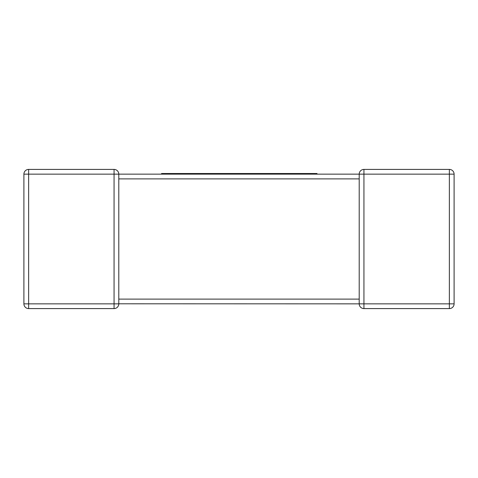 <?xml version="1.0" encoding="UTF-8"?>
<svg xmlns="http://www.w3.org/2000/svg" width="478" height="478" viewBox="0 0 478 478"><rect width="100%" height="100%" fill="white"/><g stroke="black" fill="none" stroke-linecap="round" stroke-linejoin="round"><path stroke-width="0.72" d="M161.564 174.147L170.222 174.147L170.222 173.514L161.564 173.514L161.564 174.147L118.795 174.147L118.795 178.587M359.205 299.413L359.205 178.886L118.795 178.886L118.795 303.853A4.738 4.738 0 0 1 114.063 308.591L28.638 308.591A4.738 4.738 0 0 1 23.9 303.853L23.9 174.147L23.9 303.853A4.738 4.738 0 0 0 28.638 308.591L28.638 303.853L114.063 303.853L114.063 174.147L28.638 174.147L28.638 303.853L23.9 303.853M454.1 174.147L449.362 174.147L449.362 169.409L363.937 169.409L449.362 169.409A4.738 4.738 0 0 1 454.1 174.147L454.1 303.853L449.362 303.853L449.362 174.147L363.937 174.147L363.937 303.853L449.362 303.853L449.362 308.591L363.937 308.591A4.738 4.738 0 0 1 359.205 303.853L118.795 303.793M114.063 169.409L114.063 174.147L118.795 174.147A4.738 4.738 0 0 0 114.063 169.409A4.738 4.738 0 0 1 118.795 174.147A4.738 4.738 0 0 0 114.063 169.409L28.638 169.409L114.063 169.409A4.738 4.738 0 0 1 118.795 174.147L359.205 174.147L259.387 174.147L259.387 173.514L282.39 173.514L282.39 174.147M23.9 174.147A4.738 4.738 0 0 1 28.638 169.409A4.738 4.738 0 0 0 23.9 174.147A4.738 4.738 0 0 1 28.638 169.409A4.738 4.738 0 0 0 23.9 174.147L28.638 174.147L28.638 169.409M449.362 308.591A4.738 4.738 0 0 0 454.1 303.853A4.738 4.738 0 0 1 449.362 308.591M363.937 169.409A4.738 4.738 0 0 0 359.205 174.147L363.937 174.147L363.937 169.409A4.738 4.738 0 0 0 359.205 174.147L359.205 178.587M282.39 173.514L291.257 173.514L291.257 174.147M291.257 173.514L299.927 173.514L299.927 174.147M299.927 173.514L306.99 173.514L306.99 174.147M306.99 173.514L315.325 173.514L315.325 174.147M315.325 173.514L317.016 173.514L317.016 174.147M284.034 173.514L284.034 174.147M284.924 173.514L284.924 174.147M286.531 173.514L286.531 174.147M170.222 173.514L194.253 173.514L194.253 174.147L259.387 174.147M194.253 173.514L227.05 173.514L227.05 174.147M227.05 173.514L233.312 173.514L233.312 174.147M233.312 173.514L241.432 173.514L241.432 174.147M241.432 173.514L247.986 173.514L247.986 174.147M247.986 173.514L255.724 173.514L255.724 174.147M255.724 173.514L259.387 173.514M170.222 174.147L194.253 174.147M174.96 173.514L174.96 174.147M181.592 173.514L181.592 174.147M190.859 173.514L190.859 174.147M359.205 303.853A4.738 4.738 0 0 0 363.937 308.591L363.937 303.853L359.205 303.853L359.205 299.114L118.795 299.114M118.795 303.853A4.738 4.738 0 0 1 114.063 308.591L114.063 303.853L118.795 303.853M289.065 173.514L289.065 174.147M359.205 299.885L359.205 299.114"/></g></svg>
